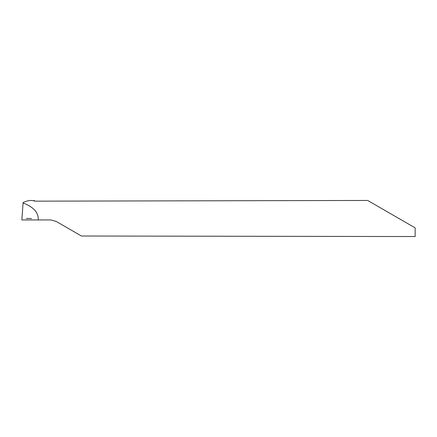 <?xml version="1.0" encoding="UTF-8"?>
<svg xmlns="http://www.w3.org/2000/svg" width="437" height="437" viewBox="0 0 437 437"><rect width="100%" height="100%" fill="white"/><g stroke="black" fill="none" stroke-linecap="round" stroke-linejoin="round"><path stroke-width="0.66" d="M34.081 200.676L35.572 201.162L367.664 200.457L415.15 227.874L415.15 236.543L81.451 236.013L56.127 221.395L50.714 219.942L21.85 219.942L23.106 202.517C25.985 201.206 28.618 200.523 31 200.457L34.081 200.692M34.272 201.189L34.113 200.457M38.221 219.942C38.696 212.65 33.649 207.001 23.068 203.003M26.253 218.5L31.59 218.5"/></g></svg>
